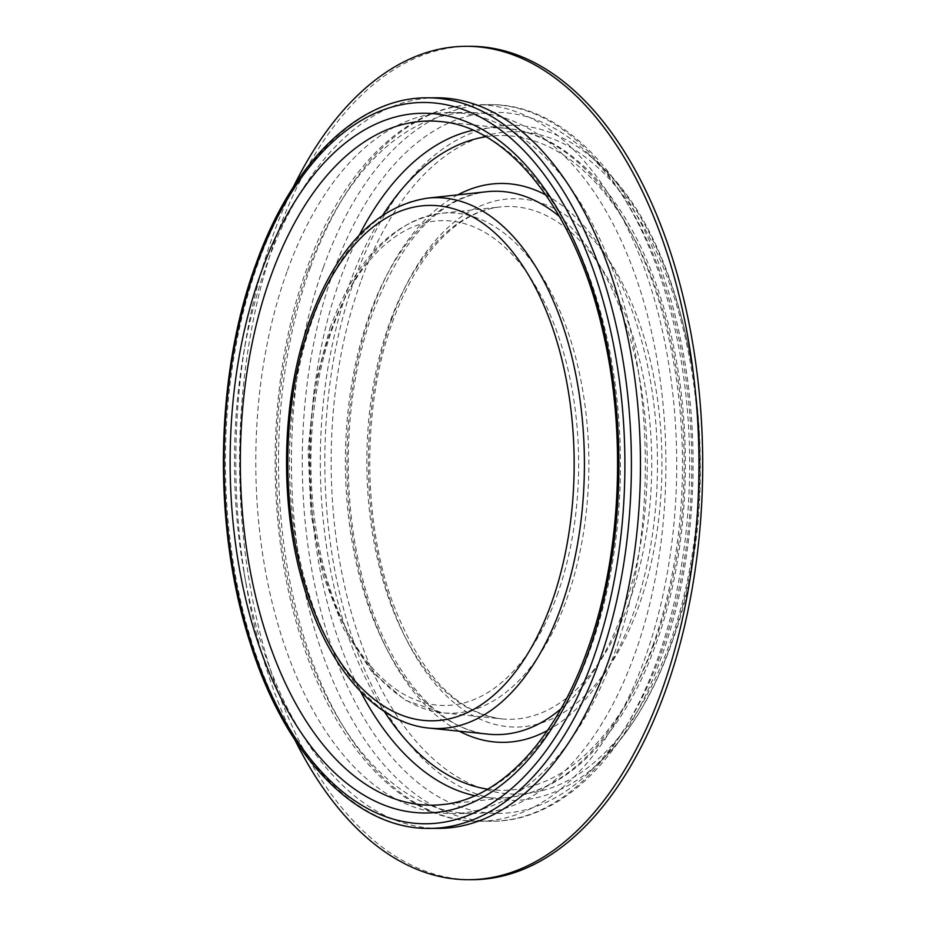 <?xml version="1.0" encoding="UTF-8"?>
<svg xmlns="http://www.w3.org/2000/svg" width="926" height="926" viewBox="0 0 926 926"><rect width="100%" height="100%" fill="white"/><g stroke="black" fill="none" stroke-linecap="round" stroke-linejoin="round"><path stroke-width="0.69" stroke-dasharray="4.63 3.47" d="M333.464 271.631A350.491 194.773 -90.2 0 0 353.801 699.524A350.491 194.773 -90.2 0 0 589.075 772.4A350.491 194.773 -90.2 0 0 660.62 654.219A350.491 194.773 -90.2 0 0 587.327 152.929A350.491 194.773 -90.2 0 0 333.464 271.631M307.559 271.7A350.491 194.773 -90.2 0 0 300.302 630.27A350.491 194.773 -90.2 0 0 472.121 813.491A350.491 194.773 -90.2 0 0 634.715 654.288A350.491 194.773 -90.2 0 0 641.973 295.73A350.491 194.773 -90.2 0 0 470.142 112.509A350.491 194.773 -90.2 0 0 307.559 271.7M286.979 271.758A350.491 194.773 -90.2 0 0 279.721 630.328A350.491 194.773 -90.2 0 0 451.552 813.549A350.491 194.773 -90.2 0 0 614.135 654.346A350.491 194.773 -90.2 0 0 621.392 295.788A350.491 194.773 -90.2 0 0 449.573 112.567A350.491 194.773 -90.2 0 0 286.979 271.758M469.957 46.3A416.7 231.569 -90.2 0 0 276.654 235.563A416.7 231.569 -90.2 0 0 268.031 661.858A416.7 231.569 -90.2 0 0 472.318 879.688M293.334 187.064A416.7 231.569 -90.2 0 0 272.915 235.574A416.7 231.569 -90.2 0 0 245.98 339.518A416.7 231.569 -90.2 0 0 246.686 587.732A416.7 231.569 -90.2 0 0 294.896 739.92M436.435 97.797A365.295 203.002 -90.2 0 0 266.977 263.713A365.295 203.002 -90.2 0 0 243.376 354.843A365.295 203.002 -90.2 0 0 243.989 572.43A365.295 203.002 -90.2 0 0 438.496 828.376M474.899 795.712A335.154 186.242 -90.2 0 0 508.142 797.471L442.512 804.578A342.076 190.096 -90.2 0 0 590.082 649.809A342.076 190.096 -90.2 0 0 440.579 121.584L506.256 128.32A335.154 186.242 -90.2 0 0 473.024 130.265M652.726 645.839A335.154 186.242 -90.2 0 0 506.256 128.32C570.844 134.339 629.761 200.491 660.365 296.737C695.287 402.44 693.505 541.953 655.863 644.253C624.656 732.096 568.981 791.371 508.142 797.471A335.154 186.242 -90.2 0 0 652.726 645.839M359.253 235.135A335.154 186.242 -90.2 0 0 339.888 279.999A335.154 186.242 -90.2 0 0 360.538 691.49M487.689 789.16A327.387 181.936 -90.2 0 0 655.018 641.591A327.387 181.936 -90.2 0 0 657.935 294.584A327.387 181.936 -90.2 0 0 485.849 136.747M382.913 214.994A327.387 181.936 -90.2 0 0 349.426 284.224A327.387 181.936 -90.2 0 0 384.313 711.492M547.497 730.498A279.444 155.29 -90.2 0 0 632.643 615.431A279.444 155.29 -90.2 0 0 545.993 195.073M457.803 194.854A279.444 155.29 -90.2 0 0 371.801 310.384A279.444 155.29 -90.2 0 0 459.308 731.204M560.901 708.899A271.688 150.984 -90.2 0 0 623.105 611.206A271.688 150.984 -90.2 0 0 559.512 216.591M486.717 191.728A271.688 150.984 -90.2 0 0 369.509 314.643A271.688 150.984 -90.2 0 0 488.245 734.168C435.359 730.371 381.616 664 360.179 568.576C340.594 486.486 345.479 387.218 372.646 313.046C401.409 238.7 439.433 198.257 486.717 191.728M427.523 198.129A265.438 147.512 -90.2 0 0 313.023 318.22A265.438 147.512 -90.2 0 0 429.027 728.102M557.07 595.372A242.392 134.698 -90.2 0 0 517.067 259.963A242.392 134.698 -90.2 0 0 330.814 330.779A242.392 134.698 -90.2 0 0 370.817 666.176A242.392 134.698 -90.2 0 0 557.07 595.372M566.596 599.585A250.159 139.016 -90.2 0 0 569.779 337.295A250.159 139.016 -90.2 0 0 441.019 213.35A250.159 139.016 -90.2 0 0 333.105 326.519A250.159 139.016 -90.2 0 0 442.431 712.8A250.159 139.016 -90.2 0 0 566.596 599.585M628.928 602.826A256.409 142.488 -90.2 0 0 632.18 333.985A256.409 142.488 -90.2 0 0 500.202 206.949A256.409 142.488 -90.2 0 0 389.591 322.942A256.409 142.488 -90.2 0 0 501.649 718.877A256.409 142.488 -90.2 0 0 628.928 602.826M391.883 318.694A264.165 146.806 -90.2 0 0 435.475 684.221A264.165 146.806 -90.2 0 0 638.454 607.051A264.165 146.806 -90.2 0 0 594.862 241.524A264.165 146.806 -90.2 0 0 391.883 318.694M360.608 282.117A331.172 184.031 -90.2 0 0 415.265 740.36A331.172 184.031 -90.2 0 0 669.73 643.616A331.172 184.031 -90.2 0 0 615.072 185.374A331.172 184.031 -90.2 0 0 360.608 282.117M354.866 278.645A337.55 187.584 -90.2 0 0 374.463 690.75A337.55 187.584 -90.2 0 0 601.043 760.917A337.55 187.584 -90.2 0 0 669.949 647.112A337.55 187.584 -90.2 0 0 599.365 164.342A337.55 187.584 -90.2 0 0 354.866 278.645M323.348 267.394A358.281 199.102 -90.2 0 0 315.928 633.928A358.281 199.102 -90.2 0 0 491.579 821.223A358.281 199.102 -90.2 0 0 657.773 658.49A358.281 199.102 -90.2 0 0 665.192 291.956A358.281 199.102 -90.2 0 0 489.553 104.661A358.281 199.102 -90.2 0 0 323.348 267.394M310.395 267.429A358.281 199.102 -90.2 0 0 302.976 633.963A358.281 199.102 -90.2 0 0 478.626 821.258A358.281 199.102 -90.2 0 0 644.832 658.525A358.281 199.102 -90.2 0 0 652.24 291.991A358.281 199.102 -90.2 0 0 476.601 104.696A358.281 199.102 -90.2 0 0 310.395 267.429M427.372 97.82A365.295 203.002 -90.2 0 0 257.914 263.748A365.295 203.002 -90.2 0 0 250.356 637.447A365.295 203.002 -90.2 0 0 429.433 828.4M329.957 328.117C355.584 259.407 392.612 221.152 441.019 213.35L500.202 206.949C483.441 208.732 467.155 216.198 451.321 229.335C427.291 249.661 407.764 280.323 392.728 321.345C362.552 402.984 362.078 516.789 391.594 599.62C419.084 672.947 455.777 712.696 501.649 718.877L442.431 712.8L405.171 700.23L371.65 671.547L343.824 629.055L323.209 575.567L311.043 514.578L308.092 450.14L314.527 386.582L329.957 328.117M587.327 152.929L599.365 164.342C696.283 250.333 730.707 488.72 670.586 646.279C653.015 694.778 629.83 732.998 601.043 760.917L589.075 772.4M661.465 656.87C626.103 756.797 560.843 821.709 491.579 821.223L478.626 821.258C404.905 822.323 335.64 748.96 301.274 638.766C264.547 525.98 266.7 377.808 306.703 269.038C342.076 169.111 407.324 104.21 476.601 104.696L489.553 104.661C574.259 102.983 652.078 200.815 680.008 336.809C702.637 440.984 695.576 563.459 661.465 656.87M472.121 813.491L451.552 813.549M243.989 572.43L246.686 587.732M243.376 354.843L245.98 339.518M470.142 112.509L449.573 112.567"/><path stroke-width="1.39" d="M294.896 739.92A416.7 231.569 -90.2 0 0 468.568 879.7L472.318 879.688A416.7 231.569 -90.2 0 0 665.609 690.426A416.7 231.569 -90.2 0 0 674.244 264.13A416.7 231.569 -90.2 0 0 469.957 46.3L466.218 46.312A416.7 231.569 -90.2 0 0 293.334 187.064M468.568 879.7A416.7 231.569 -90.2 0 0 661.87 690.437A416.7 231.569 -90.2 0 0 670.493 264.142A416.7 231.569 -90.2 0 0 466.218 46.312M429.433 828.4L438.496 828.376A365.295 203.002 -90.2 0 0 607.954 662.46A365.295 203.002 -90.2 0 0 615.512 288.762A365.295 203.002 -90.2 0 0 436.435 97.797L427.372 97.82C358.119 97.218 291.794 162.721 255.703 264.709C214.797 375.863 212.586 527.658 250.147 642.968C285.231 755.5 355.734 829.627 429.433 828.4A365.295 203.002 -90.2 0 0 598.89 662.484A365.295 203.002 -90.2 0 0 606.449 288.785A365.295 203.002 -90.2 0 0 427.372 97.82M440.579 121.584A342.076 190.096 -90.2 0 0 270.774 276.411A342.076 190.096 -90.2 0 0 266.433 635.086A342.076 190.096 -90.2 0 0 442.512 804.578C498.628 799.462 554.998 741.599 586.934 651.406C621.091 558.146 627.215 433.553 602.618 330.397C575.636 210.526 508.177 126.619 440.579 121.584M473.024 130.265A335.154 186.242 -90.2 0 0 359.253 235.135M485.849 136.747A327.387 181.936 -90.2 0 0 382.913 214.994M545.993 195.073A279.444 155.29 -90.2 0 0 457.803 194.854M559.512 216.591A271.688 150.984 -90.2 0 0 486.717 191.728L427.523 198.129C376.303 206.371 337.087 246.929 309.874 319.817C280.578 399.534 278.726 507.703 305.175 590.8C329.1 668.896 376.454 723.171 429.027 728.102A265.438 147.512 -90.2 0 0 560.786 607.965A265.438 147.512 -90.2 0 0 564.154 329.644A265.438 147.512 -90.2 0 0 427.523 198.129M429.027 728.102L488.245 734.168A271.688 150.984 -90.2 0 0 560.901 708.899M310.731 322.468A257.683 143.194 -90.2 0 0 353.257 679.024A257.683 143.194 -90.2 0 0 551.248 603.752A257.683 143.194 -90.2 0 0 508.721 247.196A257.683 143.194 -90.2 0 0 310.731 322.468M256.213 266.306A360.619 200.398 -90.2 0 0 315.731 765.293A360.619 200.398 -90.2 0 0 592.814 659.949A360.619 200.398 -90.2 0 0 533.307 160.962A360.619 200.398 -90.2 0 0 256.213 266.306M261.236 272.186A349.843 194.414 -90.2 0 0 318.984 756.264A349.843 194.414 -90.2 0 0 587.79 654.069A349.843 194.414 -90.2 0 0 530.054 169.99A349.843 194.414 -90.2 0 0 261.236 272.186M459.308 731.204A279.444 155.29 -90.2 0 0 547.497 730.498M384.313 711.492A327.387 181.936 -90.2 0 0 487.689 789.16M360.538 691.49A335.154 186.242 -90.2 0 0 474.899 795.712"/></g></svg>
